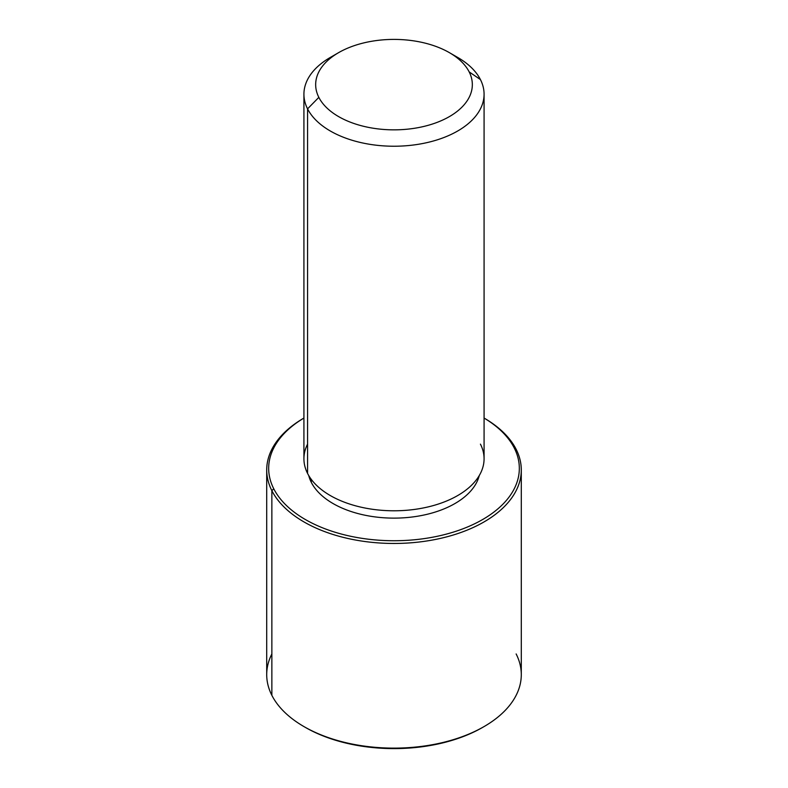 <?xml version="1.0" encoding="UTF-8"?>
<svg xmlns="http://www.w3.org/2000/svg" width="788" height="788" viewBox="0 0 788 788"><rect width="100%" height="100%" fill="white"/><g stroke="black" fill="none" stroke-linecap="round" stroke-linejoin="round"><path stroke-width="1.18" d="M311.319 482.384L311.319 479.429L311.319 482.384A86.168 49.742 180 0 1 308.738 475.568A86.168 49.742 0 0 0 311.319 482.384A86.168 49.742 0 0 0 400.038 518.002A86.168 49.742 0 0 0 479.262 475.568A86.168 49.742 180 0 1 400.038 518.002A86.168 49.742 180 0 1 311.319 482.384M484.078 94.215L484.078 458.783A90.078 52.008 180 0 1 406.815 510.26A90.078 52.008 180 0 1 307.566 473.421L307.566 108.862A90.078 52.008 0 0 0 406.815 145.701A90.078 52.008 0 0 0 484.078 94.215A90.078 52.008 0 0 0 480.434 79.578A90.078 52.008 0 0 0 453.258 55.042M449.387 52.648L457.7 57.445A90.078 52.008 180 0 1 480.434 79.578L469.165 71.895A78.337 45.221 0 0 0 449.387 52.648A78.337 45.221 0 0 0 338.613 52.648A78.337 45.221 0 0 0 318.835 97.357L307.566 108.862L318.835 97.357A78.337 45.221 0 0 0 416.054 128.02A78.337 45.221 0 0 0 469.165 71.895L480.434 79.578A90.078 52.008 180 0 1 419.364 144.125A90.078 52.008 180 0 1 307.566 108.862A90.078 52.008 180 0 1 330.3 57.445A90.078 52.008 180 0 1 334.742 55.042A90.078 52.008 0 0 0 303.922 94.215A90.078 52.008 0 0 0 307.566 108.862L307.566 473.421A90.078 52.008 180 0 1 303.922 458.783L303.922 94.215M307.566 444.136A90.078 52.008 0 0 0 307.566 473.421A90.078 52.008 0 0 0 419.364 508.684A90.078 52.008 0 0 0 480.434 444.136M318.835 97.357A78.337 45.221 180 0 1 371.946 41.232A78.337 45.221 180 0 1 469.165 71.895A78.337 45.221 180 0 1 416.054 128.02A78.337 45.221 180 0 1 318.835 97.357M514.259 448.008A125.331 72.358 180 0 1 429.283 537.81A125.331 72.358 180 0 1 273.741 488.747A125.331 72.358 180 0 1 303.922 418.064A125.331 72.358 0 0 0 273.741 488.747A125.331 72.358 -0 0 0 429.283 537.81A125.331 72.358 -0 0 0 514.259 448.008L516.14 449.288A127.292 73.491 180 0 1 429.834 540.489A127.292 73.491 180 0 1 271.86 490.668L273.741 488.747L271.86 490.668A127.292 73.491 180 0 1 303.922 418.054A127.292 73.491 0 0 0 266.708 469.973A127.292 73.491 0 0 0 271.86 490.668A127.292 73.491 0 0 0 412.104 542.715A127.292 73.491 0 0 0 521.292 469.973A127.292 73.491 0 0 0 516.14 449.288L514.259 448.008A125.331 72.358 0 0 0 484.078 418.064A125.331 72.358 180 0 1 514.259 448.008M484.078 418.054A127.292 73.491 180 0 1 516.14 449.288A127.292 73.491 0 0 0 484.078 418.054M304.69 727.009A125.331 72.358 0 0 0 483.31 727.009M521.292 469.973L521.292 674.646A127.292 73.491 180 0 1 412.104 747.388A127.292 73.491 180 0 1 271.86 695.331L271.86 490.668L271.86 695.331A127.292 73.491 180 0 1 266.708 674.646L266.708 469.973M271.86 653.951A127.292 73.491 -0 0 0 271.86 695.331A127.292 73.491 -0 0 0 303.991 726.605A127.292 73.491 -0 0 0 484.009 726.605A127.292 73.491 -0 0 0 516.14 653.951M484.009 726.605L482.62 727.403A125.331 72.358 180 0 1 305.38 727.403L303.991 726.605M338.613 52.648L330.3 57.445"/></g></svg>
